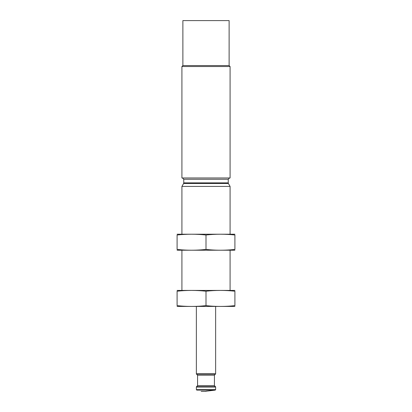 <?xml version="1.0" encoding="UTF-8"?>
<svg xmlns="http://www.w3.org/2000/svg" width="412" height="412" viewBox="0 0 412 412"><rect width="100%" height="100%" fill="white"/><g stroke="black" fill="none" stroke-linecap="round" stroke-linejoin="round"><path stroke-width="0.62" d="M196.503 386.688L197.569 385.627L214.431 385.627L215.497 386.688L196.503 386.688L196.364 387.033L215.636 387.033L215.497 386.688M197.569 385.627L197.569 375.188L214.431 375.188L215.636 373.782L215.636 306.456M181.913 234.186L181.913 186.409L230.087 186.409L230.087 234.186M181.913 66.528L181.913 177.979L230.087 177.979L230.087 66.528L181.913 66.528L182.877 65.565L229.124 65.565L230.087 66.528M182.877 65.565L182.877 20.6L229.124 20.6L229.124 65.565M177.093 306.425L234.907 306.425M234.907 305.637C234.907 306.677 234.907 306.677 234.907 305.637C225.271 306.677 215.636 306.677 206 305.637C196.364 306.677 186.729 306.677 177.093 305.637C177.093 306.677 177.093 306.677 177.093 305.637L177.093 291.212C177.093 290.177 177.093 290.177 177.093 291.212C186.729 290.172 196.364 290.172 206 291.212C215.636 290.172 225.271 290.172 234.907 291.212C234.907 290.177 234.907 290.177 234.907 291.212L234.907 305.637M177.093 290.424L234.907 290.424M206 291.212L206 305.637M177.093 250.218L234.907 250.218M234.907 249.43C234.907 250.47 234.907 250.47 234.907 249.43C225.271 250.47 215.636 250.47 206 249.43C196.364 250.47 186.729 250.47 177.093 249.43C177.093 250.47 177.093 250.47 177.093 249.43L177.093 235.005C177.093 233.97 177.093 233.97 177.093 235.005C186.729 233.965 196.364 233.965 206 235.005C215.636 233.965 225.271 233.965 234.907 235.005C234.907 233.97 234.907 233.97 234.907 235.005L234.907 249.43M177.093 234.217L234.907 234.217M206 235.005L206 249.43M215.244 390.102L215.636 389.628L196.364 389.628L196.756 390.102L215.244 390.102L206 391.246M197.569 375.188L196.503 374.127L215.497 374.127M196.503 374.127L196.364 373.782L215.636 373.782M228.413 183.51L228.243 182.866L183.757 182.866L183.587 183.51L228.413 183.51L230.087 186.409M183.757 182.866L183.757 179.266L228.243 179.266L229.525 177.979M206 391.4L201.149 391.4M215.636 389.628L215.636 387.033M196.364 389.628L196.364 387.033M214.431 385.627L214.431 375.188M196.364 373.782L196.364 306.456M230.087 290.393L230.087 250.249M181.913 290.393L181.913 250.249M183.587 183.51L181.913 186.409M228.243 182.866L228.243 179.266M183.757 179.266L182.475 177.979"/></g></svg>
